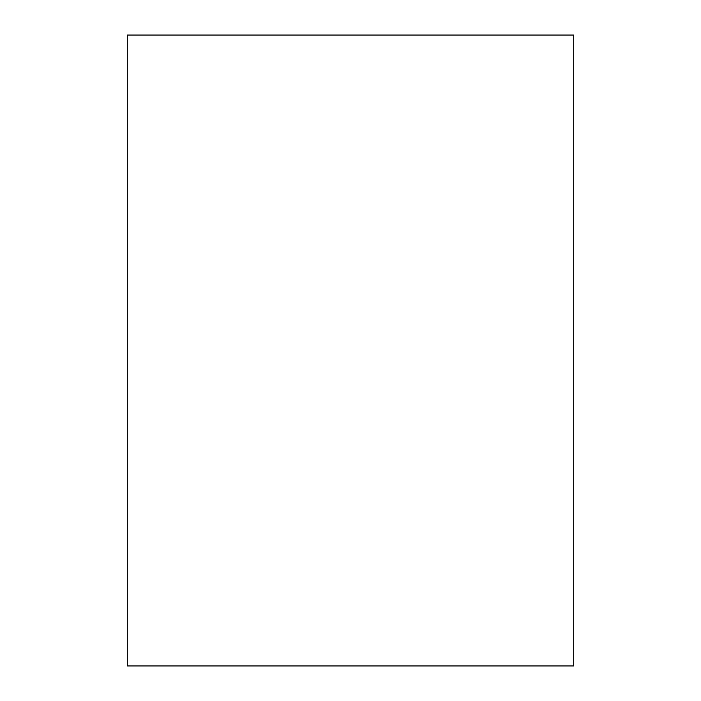 <?xml version="1.0" encoding="UTF-8"?>
<svg xmlns="http://www.w3.org/2000/svg" width="701" height="701" viewBox="0 0 701 701"><rect width="100%" height="100%" fill="white"/><g stroke="black" fill="none" stroke-linecap="round" stroke-linejoin="round"><path stroke-width="1.05" d="M573.698 350.5L573.698 665.95L127.302 665.95L127.302 35.05L573.698 35.05L573.698 350.5"/></g></svg>
